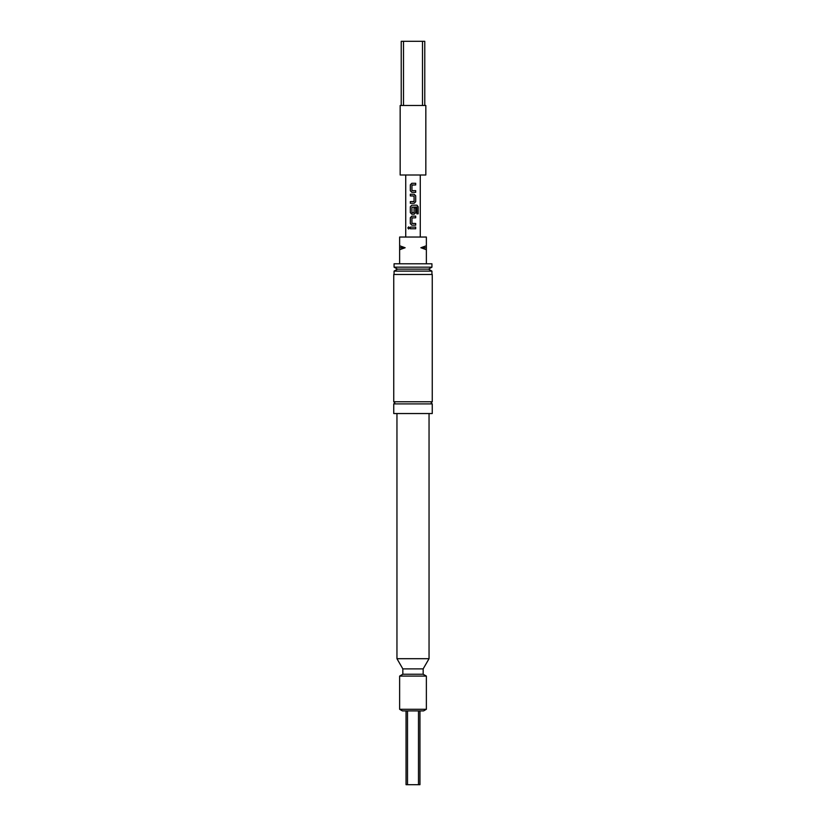 <?xml version="1.0" encoding="UTF-8"?>
<svg xmlns="http://www.w3.org/2000/svg" width="826" height="826" viewBox="0 0 826 826"><rect width="100%" height="100%" fill="white"/><g stroke="black" fill="none" stroke-linecap="round" stroke-linejoin="round"><path stroke-width="0.62" stroke-dasharray="4.13 3.1" d="M408.612 226.882L409.531 227.924L408.602 228.967M393.744 403.904L432.256 403.904M413 192.324L411.823 192.324M412.06 184.962L412.05 190.641M413 190.641L415.705 190.641M414.167 203.268L410.315 203.268M410.315 201.585L413 201.585M410.315 194.234L413 194.234M413 214.223L411.823 214.223M416.862 213.831L416.707 207.047L411.957 207.161L412.05 212.726M411.823 205.178L416.954 205.178M414.053 207.822L414.074 212.612M413 212.726L414.053 212.612M412.06 217.816L411.957 223.381L413 223.485M415.664 225.178L413 225.178M413 228.771L412.463 228.771M411.761 228.771L410.315 228.771M410.315 227.088L413 227.088M425.834 175.009L400.166 175.009M425.834 105.48L400.166 105.48M422.489 105.48L403.511 105.48L424.77 105.48L422.489 105.48L422.489 41.3L401.23 41.3M431.936 263.783L394.064 263.783M394.064 267.159L431.936 267.159M397.492 269.131L428.508 269.131M394.064 271.114L431.936 271.114M393.744 274.48L432.256 274.48M432.256 401.766L393.744 401.766M399.629 676.091L426.371 676.091M426.371 709.286L399.629 709.286M402.84 668.884L423.16 668.884M402.84 674.233L423.16 674.233M396.955 658.694L429.045 658.694M393.744 413.537L432.256 413.537M402.407 710.897L423.593 710.897M413 237.041L420.269 237.041L413 237.041M413 175.009L420.269 175.009L413 175.009M413 274.48L394.064 274.48L413 274.48M413 413.537L396.955 413.537L413 413.537M418.483 710.897L406.051 710.897L418.483 710.897L418.483 784.7L406.051 784.7M419.949 784.7L418.483 784.7M407.517 784.7L407.517 710.897M426.371 245.776L420.857 247.738L426.371 247.738L426.371 237.041L399.629 237.041L399.629 249.7L405.143 247.738L399.629 245.776M399.629 247.738L405.143 247.738M420.857 247.738L426.371 249.7L426.371 247.738M399.629 249.7L399.629 263.783L426.371 263.783L426.371 249.7M399.629 263.783L426.371 263.783M424.77 41.3L422.489 41.3M403.511 105.48L401.23 105.48L403.511 105.48L403.511 41.3M415.664 217.816L413 217.816M415.664 216.133L413 216.133M413.96 201.585L414.053 196.03L413 195.917M415.664 184.962L413 184.962M415.664 183.279L413 183.279"/><path stroke-width="1.24" d="M407.817 227.924L408.612 226.882L409.479 227.924L408.602 228.967L407.817 227.924M408.643 228.967L407.889 227.924L408.643 226.882M432.256 403.904L393.744 403.904L393.744 413.537L432.256 413.537L432.256 403.904L431.182 402.84L432.256 401.766L393.744 401.766L394.818 402.84L393.744 403.904M412.06 190.641L415.705 190.641L415.664 192.324L411.823 192.324L410.315 190.754L410.315 184.859L411.823 183.279L415.705 183.279L415.705 184.962L411.937 185.076L411.937 190.527L413 190.641M411.823 192.324L410.346 190.754L410.346 184.859L411.844 183.279L413 183.279M410.346 203.268L410.346 201.585M413 195.917L410.315 195.917L410.315 194.234L414.187 194.234L415.705 195.803L415.705 201.699L414.187 203.268L410.315 203.268L410.315 201.585L414.074 201.472L414.074 196.03L410.346 195.917L410.346 194.234M414.053 207.822L415.664 207.822L415.664 212.654L414.167 214.223L411.844 214.223L410.346 212.654L410.346 206.758L411.844 205.178M412.06 212.726L414.074 212.612L414.074 207.822L415.705 207.822L415.705 212.654L414.187 214.223L411.823 214.223L410.315 212.654L410.315 206.758L411.823 205.178L416.954 205.178L418.173 206.758L418.173 213.831L416.862 213.831L416.758 207.047L411.937 207.161L411.937 212.612L413 212.726M413 225.178L411.844 225.178L410.346 223.598L410.346 217.703L411.844 216.133L415.705 216.133L415.705 217.816L411.937 217.93L411.937 223.381L415.664 223.485L415.664 225.178L411.823 225.178L410.315 223.598L410.315 217.703L411.823 216.133L413 216.133M412.463 228.771L411.761 228.771M410.346 228.771L410.346 227.088M400.166 175.009L400.166 105.48L425.834 105.48L425.834 175.009L400.166 175.009M424.77 105.48L424.77 41.3L422.489 41.3L422.489 105.48M394.064 267.159L394.064 263.783L431.936 263.783L431.936 267.159L394.064 267.159L397.492 269.131L394.064 271.114L394.064 274.48M431.936 267.159L428.508 269.131L397.492 269.131M428.508 269.131L431.936 271.114L394.064 271.114M426.371 676.091L399.629 676.091L399.629 709.286L426.371 709.286L426.371 676.091L423.16 674.233L402.84 674.233L399.629 676.091M423.16 668.884L402.84 668.884L396.955 658.694L429.045 658.694L423.16 668.884L423.16 674.233M432.256 401.766L432.256 274.48L393.744 274.48L393.744 401.766M426.371 709.286L423.593 710.897L402.407 710.897L399.629 709.286M415.705 190.641L415.705 192.324L413 192.324M413 223.485L415.705 223.485L415.705 225.178M413 227.088L415.705 227.088L415.705 228.771L410.315 228.771L410.315 227.088L415.705 227.088L415.705 228.771L413 228.771M413 217.816L412.05 217.816M413 184.962L412.05 184.962M406.051 710.897L406.051 784.7L419.949 784.7L419.949 710.897M407.517 710.897L407.517 784.7M418.483 784.7L418.483 710.897M426.371 249.7L420.857 247.738L426.371 245.776L426.371 263.783M426.371 247.738L420.857 247.738M399.629 245.776L405.143 247.738L399.629 247.738L399.629 237.041L426.371 237.041L426.371 245.776M405.143 247.738L399.629 249.7L399.629 247.738M399.629 263.783L399.629 249.7M401.23 105.48L401.23 41.3L422.489 41.3M403.511 105.48L403.511 41.3M415.664 216.133L415.664 217.816M416.954 205.178L418.101 206.758L418.173 213.831M418.101 213.831L416.8 213.831M413 194.234L414.187 194.234L415.705 195.803L415.705 201.699L414.167 203.268M413 201.585L413.95 201.585M415.664 183.279L415.664 184.962M431.936 271.114L431.936 274.48M429.045 413.537L429.045 658.694M420.269 237.041L420.269 175.009M405.731 237.041L405.731 175.009M396.955 413.537L396.955 658.694M402.84 668.884L402.84 674.233"/></g></svg>
